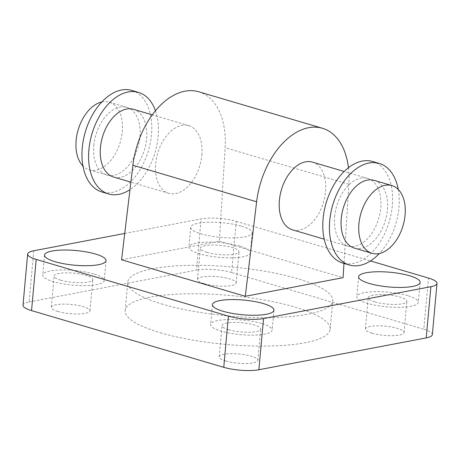 <?xml version="1.0" encoding="UTF-8"?>
<svg xmlns="http://www.w3.org/2000/svg" width="460" height="460" viewBox="0 0 460 460"><rect width="100%" height="100%" fill="white"/><g stroke="black" fill="none" stroke-linecap="round" stroke-linejoin="round"><path stroke-width="0.34" stroke-dasharray="2.3 1.72" d="M133.504 109.325A35.288 21.936 -73.6 0 1 144.555 149.379A35.288 21.936 -73.6 0 1 113.528 177.014M201.831 155.072A35.288 21.936 106.4 0 0 188.738 125.62A35.288 21.936 106.4 0 0 155.67 163.858A35.288 21.936 106.4 0 0 168.762 193.315A35.288 21.936 106.4 0 0 201.831 155.072M334.627 216.666A35.288 21.936 -73.6 0 1 367.695 178.428A35.288 21.936 -73.6 0 1 378.747 218.483A35.288 21.936 -73.6 0 1 347.72 246.117A35.288 21.936 -73.6 0 1 334.627 216.666M312.461 162.127A35.288 21.936 -73.6 0 1 325.553 191.584A35.288 21.936 -73.6 0 1 292.485 229.822M374.319 180.383A35.288 21.936 -73.6 0 1 385.376 220.438A35.288 21.936 -73.6 0 1 354.349 248.078M398.274 189.434A52.934 32.907 -73.6 0 1 379.373 253.477M372.686 161.506A52.934 32.907 -73.6 0 1 389.263 221.588A52.934 32.907 -73.6 0 1 342.723 263.045M155.468 110.791A52.934 32.907 -73.6 0 1 129.973 189.698M131.87 90.442A52.934 32.907 -73.6 0 1 148.448 150.523A52.934 32.907 -73.6 0 1 101.907 191.981M93.805 145.607A35.288 21.936 -73.6 0 1 126.879 107.37A35.288 21.936 -73.6 0 1 137.931 147.424A35.288 21.936 -73.6 0 1 106.904 175.059A35.288 21.936 -73.6 0 1 93.805 145.607M101.85 101.965A35.288 21.936 -73.6 0 1 109.204 102.149A35.288 21.936 -73.6 0 1 120.255 142.203A35.288 21.936 -73.6 0 1 89.228 169.843A35.288 21.936 -73.6 0 1 82.949 166.008M432.342 334.627A24.995 5.963 5.2 0 0 423.798 329.245L428.455 278.053M124.729 233.444L201.118 218.908A24.995 5.963 -174.8 0 1 236.244 221.335L231.587 272.527L423.798 329.245M236.244 221.335L370.495 260.952M33.776 250.757L29.112 301.95A24.995 5.963 5.2 0 0 23 305.227M29.112 301.95L196.46 270.101L201.118 218.908M231.587 272.527A24.995 5.963 5.2 0 0 196.46 270.101M204.113 283.659A19.406 4.629 5.2 0 0 224.63 286.16A19.406 4.629 5.2 0 0 236.135 282.998A19.406 4.629 5.2 0 0 217.229 276.632A19.406 4.629 5.2 0 0 197.478 279.479A19.406 4.629 5.2 0 0 204.113 283.659M225.837 361.025A19.406 4.629 5.2 0 0 246.353 363.532A19.406 4.629 5.2 0 0 257.859 360.37A19.406 4.629 5.2 0 0 238.953 353.999A19.406 4.629 5.2 0 0 219.202 356.851A19.406 4.629 5.2 0 0 225.837 361.025M57.931 311.478A19.406 4.629 5.2 0 0 78.441 313.984A19.406 4.629 5.2 0 0 89.953 310.822A19.406 4.629 5.2 0 0 71.041 304.451A19.406 4.629 5.2 0 0 51.296 307.303A19.406 4.629 5.2 0 0 57.931 311.478M372.025 333.201A19.406 4.629 5.2 0 0 392.535 335.708A19.406 4.629 5.2 0 0 404.047 332.546A19.406 4.629 5.2 0 0 385.135 326.174A19.406 4.629 5.2 0 0 365.389 329.026A19.406 4.629 5.2 0 0 372.025 333.201M160.35 332.741A102.925 24.552 5.2 0 0 269.14 346.023A102.925 24.552 5.2 0 0 330.171 329.251A102.925 24.552 5.2 0 0 229.896 295.475A102.925 24.552 5.2 0 0 125.166 310.598A102.925 24.552 5.2 0 0 160.35 332.741M239.85 246.111A30.877 7.366 5.2 0 0 207.218 242.127A30.877 7.366 5.2 0 0 188.905 247.158A30.877 7.366 5.2 0 0 218.989 257.289A30.877 7.366 5.2 0 0 250.407 252.753A30.877 7.366 5.2 0 0 239.85 246.111M206.96 252.373A19.406 4.629 5.2 0 0 227.476 254.874A19.406 4.629 5.2 0 0 238.987 251.712A19.406 4.629 5.2 0 0 220.075 245.347A19.406 4.629 5.2 0 0 200.324 248.199A19.406 4.629 5.2 0 0 206.96 252.373M241.667 226.205A30.877 7.366 -174.8 0 1 252.218 232.846A30.877 7.366 -174.8 0 1 220.8 237.383A30.877 7.366 -174.8 0 1 190.716 227.246A30.877 7.366 -174.8 0 1 209.03 222.22A30.877 7.366 -174.8 0 1 241.667 226.205M261.573 323.483A30.877 7.366 5.2 0 0 228.942 319.499A30.877 7.366 5.2 0 0 210.628 324.53A30.877 7.366 5.2 0 0 240.712 334.661A30.877 7.366 5.2 0 0 272.13 330.125A30.877 7.366 5.2 0 0 261.573 323.483M228.683 329.74A19.406 4.629 5.2 0 0 249.199 332.247A19.406 4.629 5.2 0 0 260.711 329.084A19.406 4.629 5.2 0 0 241.799 322.713A19.406 4.629 5.2 0 0 222.048 325.565A19.406 4.629 5.2 0 0 228.683 329.74M93.667 273.936A30.877 7.366 5.2 0 0 61.03 269.951A30.877 7.366 5.2 0 0 42.722 274.982A30.877 7.366 5.2 0 0 72.806 285.114A30.877 7.366 5.2 0 0 104.219 280.577A30.877 7.366 5.2 0 0 93.667 273.936M60.777 280.197A19.406 4.629 5.2 0 0 81.288 282.699A19.406 4.629 5.2 0 0 92.799 279.536A19.406 4.629 5.2 0 0 73.887 273.171A19.406 4.629 5.2 0 0 54.142 276.017A19.406 4.629 5.2 0 0 60.777 280.197M407.761 295.659A30.877 7.366 5.2 0 0 375.124 291.674A30.877 7.366 5.2 0 0 356.816 296.706A30.877 7.366 5.2 0 0 386.9 306.837A30.877 7.366 5.2 0 0 418.312 302.3A30.877 7.366 5.2 0 0 407.761 295.659M374.871 301.921A19.406 4.629 5.2 0 0 395.381 304.422A19.406 4.629 5.2 0 0 406.893 301.26A19.406 4.629 5.2 0 0 387.981 294.894A19.406 4.629 5.2 0 0 368.236 297.741A19.406 4.629 5.2 0 0 374.871 301.921M162.938 304.296A102.925 24.552 -174.8 0 1 127.759 282.158A102.925 24.552 -174.8 0 1 232.484 267.036A102.925 24.552 -174.8 0 1 332.758 300.811A102.925 24.552 -174.8 0 1 271.728 317.584A102.925 24.552 -174.8 0 1 162.938 304.296M348.45 167.739A70.575 43.872 -73.6 0 1 348.864 184.218L343.965 263.407M121.572 259.785L219.362 241.172L225.141 147.712A70.575 43.872 106.4 0 0 198.726 91.776M219.362 241.172L343.085 277.679M348.864 184.218L225.141 147.712M188.738 125.62L152.294 114.868M168.762 193.315L130.881 182.137M367.695 178.428L344.172 171.488M347.72 246.117L324.197 239.177M126.879 107.37L109.204 102.149M106.904 175.059L89.228 169.843M252.218 232.846L250.407 252.753M190.716 227.246L188.905 247.158M236.135 282.998L238.987 251.712M197.478 279.479L200.324 248.199M273.941 310.218L272.13 330.125M212.439 304.618L210.628 324.53M257.859 360.37L260.711 329.084M219.202 356.851L222.048 325.565M106.036 260.67L104.219 280.577M44.534 255.07L42.722 274.982M89.953 310.822L92.799 279.536M51.296 307.303L54.142 276.017M420.129 282.394L418.312 302.3M358.627 276.793L356.816 296.706M404.047 332.546L406.893 301.26M365.389 329.026L368.236 297.741M330.171 329.256L332.758 300.811M125.166 310.598L127.759 282.158"/><path stroke-width="0.69" d="M130.881 182.137L113.528 177.014A35.288 21.936 -73.6 0 1 100.435 147.562A35.288 21.936 -73.6 0 1 133.504 109.325L152.294 114.868M324.197 239.177L292.485 229.822A35.288 21.936 -73.6 0 1 279.392 200.37A35.288 21.936 -73.6 0 1 312.461 162.127L344.172 171.488M372.019 253.293L354.349 248.078A35.288 21.936 -73.6 0 1 341.251 218.621A35.288 21.936 -73.6 0 1 374.319 180.383L391.995 185.598A35.288 21.936 -73.6 0 1 403.046 225.653A35.288 21.936 -73.6 0 1 372.019 253.293A35.288 21.936 -73.6 0 1 358.926 223.836A35.288 21.936 -73.6 0 1 391.995 185.598M379.373 253.477A52.934 32.907 -73.6 0 1 349.353 265A52.934 32.907 -73.6 0 1 329.711 220.817A52.934 32.907 -73.6 0 1 379.316 163.461A52.934 32.907 -73.6 0 1 398.274 189.434M349.353 265L342.723 263.045A52.934 32.907 -73.6 0 1 323.081 218.862A52.934 32.907 -73.6 0 1 372.686 161.506L379.316 163.461M129.973 189.698A52.934 32.907 -73.6 0 1 108.537 193.936A52.934 32.907 -73.6 0 1 88.895 149.759A52.934 32.907 -73.6 0 1 138.5 92.402A52.934 32.907 -73.6 0 1 155.468 110.791M108.537 193.936L101.907 191.981A52.934 32.907 -73.6 0 1 82.265 147.804A52.934 32.907 -73.6 0 1 131.87 90.442L138.5 92.402M82.949 166.008A35.288 21.936 -73.6 0 1 76.136 140.392A35.288 21.936 -73.6 0 1 101.85 101.965M370.495 260.952L428.455 278.053A24.995 5.963 -174.8 0 1 437 283.429A24.995 5.963 -174.8 0 1 430.888 286.707L263.54 318.556A24.995 5.963 -174.8 0 1 228.413 316.129L36.202 259.411A24.995 5.963 -174.8 0 1 27.657 254.035A24.995 5.963 -174.8 0 1 33.776 250.757L124.729 233.444M430.888 286.707L426.224 337.899A24.995 5.963 5.2 0 0 432.342 334.627L437 283.429M426.224 337.899L258.882 369.754L263.54 318.556M228.413 316.129L223.755 367.322A24.995 5.963 5.2 0 0 258.882 369.754M223.755 367.322L31.544 310.603L36.202 259.411M27.657 254.035L23 305.227A24.995 5.963 5.2 0 0 31.544 310.603M263.39 303.571A30.877 7.366 -174.8 0 1 273.941 310.218A30.877 7.366 -174.8 0 1 242.523 314.755A30.877 7.366 -174.8 0 1 212.439 304.618A30.877 7.366 -174.8 0 1 230.753 299.586A30.877 7.366 -174.8 0 1 263.39 303.571M95.479 254.029A30.877 7.366 -174.8 0 1 106.036 260.67A30.877 7.366 -174.8 0 1 74.618 265.207A30.877 7.366 -174.8 0 1 44.534 255.07A30.877 7.366 -174.8 0 1 62.842 250.039A30.877 7.366 -174.8 0 1 95.479 254.029M409.572 275.747A30.877 7.366 -174.8 0 1 420.129 282.394A30.877 7.366 -174.8 0 1 388.711 286.931A30.877 7.366 -174.8 0 1 358.627 276.793A30.877 7.366 -174.8 0 1 376.935 271.762A30.877 7.366 -174.8 0 1 409.572 275.747M343.965 263.407L343.085 277.679L245.295 296.292L256.623 201.773A70.575 43.872 -73.6 0 1 322.448 128.282A70.575 43.872 -73.6 0 1 348.45 167.739M322.448 128.282L198.726 91.776A70.575 43.872 106.4 0 0 132.9 165.267L121.572 259.785L245.295 296.292M256.623 201.773L132.9 165.267"/></g></svg>
